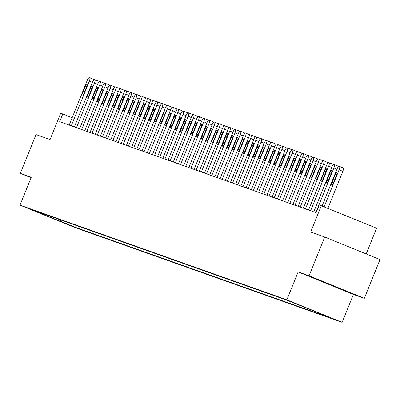 <?xml version="1.0" encoding="UTF-8"?>
<svg xmlns="http://www.w3.org/2000/svg" width="400" height="400" viewBox="0 0 400 400"><rect width="100%" height="100%" fill="white"/><g stroke="black" fill="none" stroke-linecap="round" stroke-linejoin="round"><path stroke-width="0.6" d="M321.63 281.2L341.11 289.11L321.63 281.2M287.27 300.16L297.01 304.115L287.27 300.16M366.205 253.935L376.6 228.215L319.25 204.94L316.115 212.695L59.66 121.71L62.79 113.955L60.71 113.215L50.06 139.575L36.01 134.59L20.35 173.355L31.075 177.73M364.34 298.325L380 259.56L324.73 237.025L309.07 275.79L298.14 271.91L286.865 299.82L342.135 322.36L353.41 294.45L364.34 298.325L309.07 275.79M286.865 299.82L20 205.14L75.27 227.68L342.135 322.36M36.02 211.52L26.58 207.69L36.055 211.43M65.625 221.705L66.42 223.685L75.46 227.37L327.755 316.88L318.715 313.195L318.57 312.84M66.42 223.685L37.8 212.31L43.42 214.305L44.02 214.04M318.715 313.195L324.335 315.19L286.675 300.13L34.38 210.62L43.42 214.305M321.33 205.68L310.68 232.04L324.73 237.025M20 205.14L31.275 177.23L20.35 173.355M72.135 117.765L62.79 113.955M75.46 227.37L76.23 225.465M60.39 219.845L60.8 221.69M298.14 271.91L353.41 294.45M69.175 125.085L87.21 80.45A3.345 0.885 -67.8 0 1 89.3 77.64L89.715 77.79A3.345 0.885 -67.8 0 0 89.715 77.79A3.345 0.885 -67.8 0 1 89.295 81.185L71.26 125.825M85.33 86.165A2.675 0.705 112.2 0 1 87.01 83.92A2.675 0.705 112.2 0 1 86.665 86.635L83.655 94.08A2.675 0.705 112.2 0 1 81.98 96.32A2.675 0.705 112.2 0 1 82.325 93.605L85.33 86.165L86.64 86.695M93.46 79.315L89.725 77.795L93.45 79.315A3.345 0.885 112.2 0 1 93.46 79.315A3.345 0.885 112.2 0 1 93.7 79.99M74.38 126.93L92.415 82.295A3.345 0.885 -67.8 0 1 94.5 79.49L94.92 79.635A3.345 0.885 -67.8 0 1 94.93 79.64A3.345 0.885 -67.8 0 1 94.5 83.035L76.465 127.67M90.535 88.01A2.675 0.705 112.2 0 1 92.21 85.77A2.675 0.705 112.2 0 1 91.87 88.48L88.86 95.925A2.675 0.705 112.2 0 1 87.185 98.165A2.675 0.705 112.2 0 1 87.53 95.45L90.535 88.01L91.845 88.54M94.94 79.645L98.65 81.16A3.345 0.885 112.2 0 1 98.66 81.165A3.345 0.885 112.2 0 1 98.905 81.84M79.585 128.775L97.62 84.14A3.345 0.885 -67.8 0 1 99.705 81.335L100.12 81.48A3.345 0.885 -67.8 0 0 100.12 81.48A3.345 0.885 -67.8 0 1 99.7 84.88L81.665 129.515M95.74 89.855A2.675 0.705 112.2 0 1 97.415 87.615A2.675 0.705 112.2 0 1 97.07 90.33L94.065 97.77A2.675 0.705 112.2 0 1 92.39 100.01A2.675 0.705 112.2 0 1 92.735 97.3L95.74 89.855L97.045 90.39M100.14 81.49L103.855 83.005A3.345 0.885 112.2 0 1 103.865 83.01A3.345 0.885 112.2 0 1 104.11 83.685M84.79 130.625L102.825 85.985A3.345 0.885 -67.8 0 1 104.91 83.18L105.325 83.33A3.345 0.885 -67.8 0 0 105.325 83.33A3.345 0.885 -67.8 0 1 104.905 86.725L86.87 131.36M100.945 91.7A2.675 0.705 112.2 0 1 102.62 89.46A2.675 0.705 112.2 0 1 102.275 92.175L99.27 99.615A2.675 0.705 112.2 0 1 97.59 101.86A2.675 0.705 112.2 0 1 97.935 99.145L100.945 91.7L102.25 92.235M105.345 83.335L109.06 84.85A3.345 0.885 112.2 0 1 109.07 84.855A3.345 0.885 112.2 0 1 109.31 85.53M89.995 132.47L108.03 87.835A3.345 0.885 -67.8 0 1 110.115 85.025L110.53 85.175A3.345 0.885 -67.8 0 1 110.54 85.18A3.345 0.885 -67.8 0 1 110.11 88.57L92.075 133.21M106.15 93.55A2.675 0.705 112.2 0 1 107.825 91.305A2.675 0.705 112.2 0 1 107.48 94.02L104.475 101.465A2.675 0.705 112.2 0 1 102.795 103.705A2.675 0.705 112.2 0 1 103.14 100.99L106.15 93.55L107.455 94.08M114.275 86.7L110.54 85.18L114.265 86.7A3.345 0.885 112.2 0 1 114.275 86.7A3.345 0.885 112.2 0 1 114.515 87.375M95.2 134.315L113.23 89.68A3.345 0.885 -67.8 0 1 115.32 86.875L115.735 87.02A3.345 0.885 -67.8 0 1 115.745 87.025A3.345 0.885 -67.8 0 1 115.315 90.42L97.28 135.055M111.35 95.395A2.675 0.705 112.2 0 1 113.03 93.155A2.675 0.705 112.2 0 1 112.685 95.865L109.675 103.31A2.675 0.705 112.2 0 1 108 105.55A2.675 0.705 112.2 0 1 108.345 102.835L111.35 95.395L112.66 95.925M119.48 88.55L115.745 87.025L119.47 88.545A3.345 0.885 112.2 0 1 119.48 88.55A3.345 0.885 112.2 0 1 119.72 89.225M100.4 136.165L118.435 91.525A3.345 0.885 -67.8 0 1 120.52 88.72L120.94 88.87A3.345 0.885 -67.8 0 0 120.94 88.87A3.345 0.885 -67.8 0 1 120.52 92.265L102.485 136.9M116.555 97.24A2.675 0.705 112.2 0 1 118.23 95A2.675 0.705 112.2 0 1 117.89 97.715L114.88 105.155A2.675 0.705 112.2 0 1 113.205 107.395A2.675 0.705 112.2 0 1 113.55 104.685L116.555 97.24L117.865 97.775M124.685 90.395L120.95 88.87L124.675 90.39A3.345 0.885 112.2 0 1 124.685 90.395A3.345 0.885 112.2 0 1 124.925 91.07M105.605 138.01L123.64 93.37A3.345 0.885 -67.8 0 1 125.725 90.565L126.14 90.715A3.345 0.885 -67.8 0 0 126.14 90.715A3.345 0.885 -67.8 0 1 125.72 94.11L107.69 138.745M121.76 99.085A2.675 0.705 112.2 0 1 123.435 96.845A2.675 0.705 112.2 0 1 123.09 99.56L120.085 107A2.675 0.705 112.2 0 1 118.41 109.245A2.675 0.705 112.2 0 1 118.755 106.53L121.76 99.085L123.07 99.62M129.885 92.24L126.155 90.72L129.875 92.235A3.345 0.885 112.2 0 1 129.885 92.24A3.345 0.885 112.2 0 1 130.13 92.915M110.81 139.855L128.845 95.22A3.345 0.885 -67.8 0 1 130.93 92.415L131.345 92.56A3.345 0.885 -67.8 0 1 131.355 92.565A3.345 0.885 -67.8 0 1 130.925 95.955L112.89 140.595M126.965 100.935A2.675 0.705 112.2 0 1 128.64 98.69A2.675 0.705 112.2 0 1 128.295 101.405L125.29 108.85A2.675 0.705 112.2 0 1 123.615 111.09A2.675 0.705 112.2 0 1 123.955 108.375L126.965 100.935L128.27 101.465M131.365 92.57L135.08 94.085A3.345 0.885 112.2 0 1 135.09 94.085A3.345 0.885 112.2 0 1 135.33 94.76M116.015 141.7L134.05 97.065A3.345 0.885 -67.8 0 1 136.135 94.26L136.55 94.405A3.345 0.885 -67.8 0 0 136.55 94.405A3.345 0.885 -67.8 0 1 136.13 97.805L118.095 142.44M132.17 102.78A2.675 0.705 112.2 0 1 133.845 100.54A2.675 0.705 112.2 0 1 133.5 103.25L130.495 110.695A2.675 0.705 112.2 0 1 128.815 112.935A2.675 0.705 112.2 0 1 129.16 110.22L132.17 102.78L133.475 103.315M136.57 94.415L140.285 95.93A3.345 0.885 112.2 0 1 140.295 95.935A3.345 0.885 112.2 0 1 140.535 96.61M121.22 143.55L139.255 98.91A3.345 0.885 -67.8 0 1 141.34 96.105L141.755 96.255A3.345 0.885 -67.8 0 1 141.765 96.255A3.345 0.885 -67.8 0 1 141.335 99.65L123.3 144.285M137.37 104.625A2.675 0.705 112.2 0 1 139.05 102.385A2.675 0.705 112.2 0 1 138.705 105.1L135.695 112.54A2.675 0.705 112.2 0 1 134.02 114.785A2.675 0.705 112.2 0 1 134.365 112.07L137.37 104.625L138.68 105.16M145.5 97.78L141.765 96.255L145.49 97.775A3.345 0.885 112.2 0 1 145.5 97.78A3.345 0.885 112.2 0 1 145.74 98.455M126.42 145.395L144.455 100.755A3.345 0.885 -67.8 0 1 146.54 97.95L146.96 98.1A3.345 0.885 -67.8 0 1 146.97 98.105A3.345 0.885 -67.8 0 1 146.54 101.495L128.505 146.135M142.575 106.47A2.675 0.705 112.2 0 1 144.255 104.23A2.675 0.705 112.2 0 1 143.91 106.945L140.9 114.385A2.675 0.705 112.2 0 1 139.225 116.63A2.675 0.705 112.2 0 1 139.57 113.915L142.575 106.47L143.885 107.005M150.705 99.625L146.97 98.105L150.695 99.62A3.345 0.885 112.2 0 1 150.705 99.625A3.345 0.885 112.2 0 1 150.945 100.3M131.625 147.24L149.66 102.605A3.345 0.885 -67.8 0 1 151.745 99.8L152.165 99.945A3.345 0.885 -67.8 0 0 152.165 99.945A3.345 0.885 -67.8 0 1 151.745 103.34L133.71 147.98M147.78 108.32A2.675 0.705 112.2 0 1 149.455 106.075A2.675 0.705 112.2 0 1 149.115 108.79L146.105 116.235A2.675 0.705 112.2 0 1 144.43 118.475A2.675 0.705 112.2 0 1 144.775 115.76L147.78 108.32L149.09 108.85M155.905 101.47L152.175 99.95L155.895 101.47A3.345 0.885 112.2 0 1 155.905 101.47A3.345 0.885 112.2 0 1 156.15 102.15M136.83 149.085L154.865 104.45A3.345 0.885 -67.8 0 1 156.95 101.645L157.365 101.79A3.345 0.885 -67.8 0 0 157.365 101.79A3.345 0.885 -67.8 0 1 156.945 105.19L138.91 149.825M152.985 110.165A2.675 0.705 112.2 0 1 154.66 107.925A2.675 0.705 112.2 0 1 154.315 110.635L151.31 118.08A2.675 0.705 112.2 0 1 149.635 120.32A2.675 0.705 112.2 0 1 149.975 117.605L152.985 110.165L154.29 110.7M161.11 103.32L157.375 101.795L161.1 103.315A3.345 0.885 112.2 0 1 161.11 103.32A3.345 0.885 112.2 0 1 161.355 103.995M142.035 150.935L160.07 106.295A3.345 0.885 -67.8 0 1 162.155 103.49L162.57 103.64A3.345 0.885 -67.8 0 0 162.57 103.64A3.345 0.885 -67.8 0 1 162.15 107.035L144.115 151.67M158.19 112.01A2.675 0.705 112.2 0 1 159.865 109.77A2.675 0.705 112.2 0 1 159.52 112.485L156.515 119.925A2.675 0.705 112.2 0 1 154.835 122.17A2.675 0.705 112.2 0 1 155.18 119.455L158.19 112.01L159.495 112.545M162.59 103.645L166.305 105.16A3.345 0.885 112.2 0 1 166.315 105.165A3.345 0.885 112.2 0 1 166.555 105.84M147.24 152.78L165.275 108.14A3.345 0.885 -67.8 0 1 167.36 105.335L167.775 105.485A3.345 0.885 -67.8 0 1 167.785 105.49A3.345 0.885 -67.8 0 1 167.355 108.88L149.32 153.52M163.395 113.855A2.675 0.705 112.2 0 1 165.07 111.615A2.675 0.705 112.2 0 1 164.725 114.33L161.72 121.775A2.675 0.705 112.2 0 1 160.04 124.015A2.675 0.705 112.2 0 1 160.385 121.3L163.395 113.855L164.7 114.39M167.795 105.495L171.51 107.005A3.345 0.885 112.2 0 1 171.52 107.01A3.345 0.885 112.2 0 1 171.76 107.685M152.445 154.625L170.475 109.99A3.345 0.885 -67.8 0 1 172.565 107.185L172.98 107.33A3.345 0.885 -67.8 0 1 172.99 107.335A3.345 0.885 -67.8 0 1 172.56 110.725L154.525 155.365M168.595 115.705A2.675 0.705 112.2 0 1 170.275 113.46A2.675 0.705 112.2 0 1 169.93 116.175L166.92 123.62A2.675 0.705 112.2 0 1 165.245 125.86A2.675 0.705 112.2 0 1 165.59 123.145L168.595 115.705L169.905 116.235M173 107.34L176.715 108.855A3.345 0.885 112.2 0 1 176.725 108.855A3.345 0.885 112.2 0 1 176.965 109.535M157.645 156.47L175.68 111.835A3.345 0.885 -67.8 0 1 177.765 109.03L178.185 109.175A3.345 0.885 -67.8 0 1 178.195 109.18A3.345 0.885 -67.8 0 1 177.765 112.575L159.73 157.21M173.8 117.55A2.675 0.705 112.2 0 1 175.475 115.31A2.675 0.705 112.2 0 1 175.135 118.025L172.125 125.465A2.675 0.705 112.2 0 1 170.45 127.705A2.675 0.705 112.2 0 1 170.795 124.995L173.8 117.55L175.11 118.085M181.93 110.705L178.195 109.18L181.92 110.7A3.345 0.885 112.2 0 1 181.93 110.705A3.345 0.885 112.2 0 1 182.17 111.38M162.85 158.32L180.885 113.68A3.345 0.885 -67.8 0 1 182.97 110.875L183.385 111.025A3.345 0.885 -67.8 0 1 183.395 111.025A3.345 0.885 -67.8 0 1 182.965 114.42L164.935 159.055M179.005 119.395A2.675 0.705 112.2 0 1 180.68 117.155A2.675 0.705 112.2 0 1 180.335 119.87L177.33 127.31A2.675 0.705 112.2 0 1 175.655 129.555A2.675 0.705 112.2 0 1 176 126.84L179.005 119.395L180.315 119.93M187.13 112.55L183.395 111.025L187.12 112.545A3.345 0.885 112.2 0 1 187.13 112.55A3.345 0.885 112.2 0 1 187.375 113.225M168.055 160.165L186.09 115.53A3.345 0.885 -67.8 0 1 188.175 112.72L188.59 112.87A3.345 0.885 -67.8 0 0 188.59 112.87A3.345 0.885 -67.8 0 1 188.17 116.265L170.135 160.905M184.21 121.24A2.675 0.705 112.2 0 1 185.885 119A2.675 0.705 112.2 0 1 185.54 121.715L182.535 129.16A2.675 0.705 112.2 0 1 180.86 131.4A2.675 0.705 112.2 0 1 181.2 128.685L184.21 121.24L185.515 121.775M192.335 114.395L188.6 112.875L192.325 114.39A3.345 0.885 112.2 0 1 192.335 114.395A3.345 0.885 112.2 0 1 192.575 115.07M173.26 162.01L191.295 117.375A3.345 0.885 -67.8 0 1 193.38 114.57L193.795 114.715A3.345 0.885 -67.8 0 0 193.795 114.715A3.345 0.885 -67.8 0 1 193.375 118.11L175.34 162.75M189.415 123.09A2.675 0.705 112.2 0 1 191.09 120.845A2.675 0.705 112.2 0 1 190.745 123.56L187.74 131.005A2.675 0.705 112.2 0 1 186.06 133.245A2.675 0.705 112.2 0 1 186.405 130.53L189.415 123.09L190.72 123.62M193.815 114.725L197.53 116.24A3.345 0.885 112.2 0 1 197.54 116.245A3.345 0.885 112.2 0 1 197.78 116.92M178.465 163.855L196.5 119.22A3.345 0.885 -67.8 0 1 198.585 116.415L199 116.56A3.345 0.885 -67.8 0 1 199.01 116.565A3.345 0.885 -67.8 0 1 198.58 119.96L180.545 164.595M194.615 124.935A2.675 0.705 112.2 0 1 196.295 122.695A2.675 0.705 112.2 0 1 195.95 125.41L192.94 132.85A2.675 0.705 112.2 0 1 191.265 135.09A2.675 0.705 112.2 0 1 191.61 132.38L194.615 124.935L195.925 125.47M199.02 116.57L202.735 118.085A3.345 0.885 112.2 0 1 202.745 118.09A3.345 0.885 112.2 0 1 202.985 118.765M183.665 165.705L201.7 121.065A3.345 0.885 -67.8 0 1 203.785 118.26L204.205 118.41A3.345 0.885 -67.8 0 1 204.215 118.41A3.345 0.885 -67.8 0 1 203.785 121.805L185.75 166.44M199.82 126.78A2.675 0.705 112.2 0 1 201.5 124.54A2.675 0.705 112.2 0 1 201.155 127.255L198.145 134.695A2.675 0.705 112.2 0 1 196.47 136.94A2.675 0.705 112.2 0 1 196.815 134.225L199.82 126.78L201.13 127.315M204.225 118.415L207.94 119.93A3.345 0.885 112.2 0 1 207.95 119.935A3.345 0.885 112.2 0 1 208.19 120.61M188.87 167.55L206.905 122.915A3.345 0.885 -67.8 0 1 208.99 120.105L209.41 120.255A3.345 0.885 -67.8 0 1 209.42 120.26A3.345 0.885 -67.8 0 1 208.985 123.65L190.955 168.29M205.025 128.63A2.675 0.705 112.2 0 1 206.7 126.385A2.675 0.705 112.2 0 1 206.355 129.1L203.35 136.545A2.675 0.705 112.2 0 1 201.675 138.785A2.675 0.705 112.2 0 1 202.02 136.07L205.025 128.63L206.335 129.16M209.43 120.265L213.14 121.78A3.345 0.885 112.2 0 1 213.15 121.78A3.345 0.885 112.2 0 1 213.395 122.455M194.075 169.395L212.11 124.76A3.345 0.885 -67.8 0 1 214.195 121.955L214.61 122.1A3.345 0.885 -67.8 0 1 214.62 122.105A3.345 0.885 -67.8 0 1 214.19 125.5L196.155 170.135M210.23 130.475A2.675 0.705 112.2 0 1 211.905 128.235A2.675 0.705 112.2 0 1 211.56 130.945L208.555 138.39A2.675 0.705 112.2 0 1 206.88 140.63A2.675 0.705 112.2 0 1 207.22 137.915L210.23 130.475L211.535 131.005M218.355 123.63L214.62 122.105L218.345 123.625A3.345 0.885 112.2 0 1 218.355 123.63A3.345 0.885 112.2 0 1 218.6 124.305M199.28 171.24L217.315 126.605A3.345 0.885 -67.8 0 1 219.4 123.8L219.815 123.945A3.345 0.885 -67.8 0 0 219.815 123.945A3.345 0.885 -67.8 0 1 219.395 127.345L201.36 171.98M215.435 132.32A2.675 0.705 112.2 0 1 217.11 130.08A2.675 0.705 112.2 0 1 216.765 132.795L213.76 140.235A2.675 0.705 112.2 0 1 212.08 142.475A2.675 0.705 112.2 0 1 212.425 139.765L215.435 132.32L216.74 132.855M223.56 125.475L219.825 123.95L223.55 125.47A3.345 0.885 112.2 0 1 223.56 125.475A3.345 0.885 112.2 0 1 223.8 126.15M204.485 173.09L222.52 128.45A3.345 0.885 -67.8 0 1 224.605 125.645L225.02 125.795A3.345 0.885 -67.8 0 0 225.02 125.795A3.345 0.885 -67.8 0 1 224.6 129.19L206.565 173.825M220.635 134.165A2.675 0.705 112.2 0 1 222.315 131.925A2.675 0.705 112.2 0 1 221.97 134.64L218.965 142.08A2.675 0.705 112.2 0 1 217.285 144.325A2.675 0.705 112.2 0 1 217.63 141.61L220.635 134.165L221.945 134.7M225.04 125.8L228.755 127.315A3.345 0.885 112.2 0 1 228.765 127.32A3.345 0.885 112.2 0 1 229.005 127.995M209.69 174.935L227.72 130.3A3.345 0.885 -67.8 0 1 229.81 127.49L230.225 127.64A3.345 0.885 -67.8 0 0 230.225 127.64A3.345 0.885 -67.8 0 1 229.805 131.035L211.77 175.675M225.84 136.015A2.675 0.705 112.2 0 1 227.52 133.77A2.675 0.705 112.2 0 1 227.175 136.485L224.165 143.93A2.675 0.705 112.2 0 1 222.49 146.17A2.675 0.705 112.2 0 1 222.835 143.455L225.84 136.015L227.15 136.545M230.245 127.65L233.96 129.165A3.345 0.885 112.2 0 1 233.97 129.165A3.345 0.885 112.2 0 1 234.21 129.84M214.89 176.78L232.925 132.145A3.345 0.885 -67.8 0 1 235.01 129.34L235.43 129.485A3.345 0.885 -67.8 0 1 235.44 129.49A3.345 0.885 -67.8 0 1 235.01 132.885L216.975 177.52M231.045 137.86A2.675 0.705 112.2 0 1 232.72 135.62A2.675 0.705 112.2 0 1 232.38 138.33L229.37 145.775A2.675 0.705 112.2 0 1 227.695 148.015A2.675 0.705 112.2 0 1 228.04 145.3L231.045 137.86L232.355 138.39M239.175 131.015L235.44 129.49L239.16 131.01A3.345 0.885 112.2 0 1 239.175 131.015A3.345 0.885 112.2 0 1 239.415 131.69M220.095 178.63L238.13 133.99A3.345 0.885 -67.8 0 1 240.215 131.185L240.63 131.335A3.345 0.885 -67.8 0 1 240.64 131.335A3.345 0.885 -67.8 0 1 240.21 134.73L222.175 179.365M236.25 139.705A2.675 0.705 112.2 0 1 237.925 137.465A2.675 0.705 112.2 0 1 237.58 140.18L234.575 147.62A2.675 0.705 112.2 0 1 232.9 149.86A2.675 0.705 112.2 0 1 233.245 147.15L236.25 139.705L237.555 140.24M240.65 131.34L244.365 132.855A3.345 0.885 112.2 0 1 244.375 132.86A3.345 0.885 112.2 0 1 244.62 133.535M225.3 180.475L243.335 135.835A3.345 0.885 -67.8 0 1 245.42 133.03L245.835 133.18A3.345 0.885 -67.8 0 1 245.845 133.185A3.345 0.885 -67.8 0 1 245.415 136.575L227.38 181.21M241.455 141.55A2.675 0.705 112.2 0 1 243.13 139.31A2.675 0.705 112.2 0 1 242.785 142.025L239.78 149.465A2.675 0.705 112.2 0 1 238.1 151.71A2.675 0.705 112.2 0 1 238.445 148.995L241.455 141.55L242.76 142.085M249.58 134.705L245.845 133.185L249.57 134.7A3.345 0.885 112.2 0 1 249.58 134.705A3.345 0.885 112.2 0 1 249.82 135.38M230.505 182.32L248.54 137.685A3.345 0.885 -67.8 0 1 250.625 134.88L251.04 135.025A3.345 0.885 -67.8 0 0 251.04 135.025A3.345 0.885 -67.8 0 1 250.62 138.42L232.585 183.06M246.66 143.4A2.675 0.705 112.2 0 1 248.335 141.155A2.675 0.705 112.2 0 1 247.99 143.87L244.985 151.315A2.675 0.705 112.2 0 1 243.305 153.555A2.675 0.705 112.2 0 1 243.65 150.84L246.66 143.4L247.965 143.93M254.785 136.55L251.05 135.03L254.775 136.55A3.345 0.885 112.2 0 1 254.785 136.55A3.345 0.885 112.2 0 1 255.025 137.225M235.71 184.165L253.74 139.53A3.345 0.885 -67.8 0 1 255.83 136.725L256.245 136.87A3.345 0.885 -67.8 0 0 256.245 136.87A3.345 0.885 -67.8 0 1 255.825 140.27L237.79 184.905M251.86 145.245A2.675 0.705 112.2 0 1 253.54 143.005A2.675 0.705 112.2 0 1 253.195 145.715L250.185 153.16A2.675 0.705 112.2 0 1 248.51 155.4A2.675 0.705 112.2 0 1 248.855 152.685L251.86 145.245L253.17 145.78M256.265 136.88L259.98 138.395A3.345 0.885 112.2 0 1 259.99 138.4A3.345 0.885 112.2 0 1 260.23 139.075M240.91 186.015L258.945 141.375A3.345 0.885 -67.8 0 1 261.03 138.57L261.45 138.72A3.345 0.885 -67.8 0 0 261.45 138.72A3.345 0.885 -67.8 0 1 261.03 142.115L242.995 186.75M257.065 147.09A2.675 0.705 112.2 0 1 258.745 144.85A2.675 0.705 112.2 0 1 258.4 147.565L255.39 155.005A2.675 0.705 112.2 0 1 253.715 157.25A2.675 0.705 112.2 0 1 254.06 154.535L257.065 147.09L258.375 147.625M261.47 138.725L265.185 140.24A3.345 0.885 112.2 0 1 265.195 140.245A3.345 0.885 112.2 0 1 265.435 140.92M246.115 187.86L264.15 143.22A3.345 0.885 -67.8 0 1 266.235 140.415L266.655 140.565A3.345 0.885 -67.8 0 1 266.665 140.57A3.345 0.885 -67.8 0 1 266.23 143.96L248.2 188.6M262.27 148.935A2.675 0.705 112.2 0 1 263.945 146.695A2.675 0.705 112.2 0 1 263.6 149.41L260.595 156.85A2.675 0.705 112.2 0 1 258.92 159.095A2.675 0.705 112.2 0 1 259.265 156.38L262.27 148.935L263.58 149.47M270.395 142.09L266.665 140.57L270.385 142.085A3.345 0.885 112.2 0 1 270.395 142.09A3.345 0.885 112.2 0 1 270.64 142.765M251.32 189.705L269.355 145.07A3.345 0.885 -67.8 0 1 271.44 142.265L271.855 142.41A3.345 0.885 -67.8 0 1 271.865 142.415A3.345 0.885 -67.8 0 1 271.435 145.805L253.4 190.445M267.475 150.785A2.675 0.705 112.2 0 1 269.15 148.54A2.675 0.705 112.2 0 1 268.805 151.255L265.8 158.7A2.675 0.705 112.2 0 1 264.125 160.94A2.675 0.705 112.2 0 1 264.465 158.225L267.475 150.785L268.78 151.315M275.6 143.935L271.865 142.415L275.59 143.935A3.345 0.885 112.2 0 1 275.6 143.935A3.345 0.885 112.2 0 1 275.84 144.615M256.525 191.55L274.56 146.915A3.345 0.885 -67.8 0 1 276.645 144.11L277.06 144.255A3.345 0.885 -67.8 0 1 277.07 144.26A3.345 0.885 -67.8 0 1 276.64 147.655L258.605 192.29M272.68 152.63A2.675 0.705 112.2 0 1 274.355 150.39A2.675 0.705 112.2 0 1 274.01 153.1L271.005 160.545A2.675 0.705 112.2 0 1 269.325 162.785A2.675 0.705 112.2 0 1 269.67 160.07L272.68 152.63L273.985 153.165M277.08 144.265L280.795 145.78A3.345 0.885 112.2 0 1 280.805 145.785A3.345 0.885 112.2 0 1 281.045 146.46M261.73 193.4L279.765 148.76A3.345 0.885 -67.8 0 1 281.85 145.955L282.265 146.105A3.345 0.885 -67.8 0 0 282.265 146.105A3.345 0.885 -67.8 0 1 281.845 149.5L263.81 194.135M277.88 154.475A2.675 0.705 112.2 0 1 279.56 152.235A2.675 0.705 112.2 0 1 279.215 154.95L276.21 162.39A2.675 0.705 112.2 0 1 274.53 164.635A2.675 0.705 112.2 0 1 274.875 161.92L277.88 154.475L279.19 155.01M286.01 147.63L282.275 146.105L286 147.625A3.345 0.885 112.2 0 1 286.01 147.63A3.345 0.885 112.2 0 1 286.25 148.305M266.93 195.245L284.965 150.605A3.345 0.885 -67.8 0 1 287.055 147.8L287.47 147.95A3.345 0.885 -67.8 0 0 287.47 147.95A3.345 0.885 -67.8 0 1 287.05 151.345L269.015 195.985M283.085 156.32A2.675 0.705 112.2 0 1 284.765 154.08A2.675 0.705 112.2 0 1 284.42 156.795L281.41 164.24A2.675 0.705 112.2 0 1 279.735 166.48A2.675 0.705 112.2 0 1 280.08 163.765L283.085 156.32L284.395 156.855M287.49 147.96L291.205 149.47A3.345 0.885 112.2 0 1 291.215 149.475A3.345 0.885 112.2 0 1 291.455 150.15M272.135 197.09L290.17 152.455A3.345 0.885 -67.8 0 1 292.255 149.65L292.675 149.795A3.345 0.885 -67.8 0 0 292.675 149.795A3.345 0.885 -67.8 0 1 292.255 153.19L274.22 197.83M288.29 158.17A2.675 0.705 112.2 0 1 289.965 155.925A2.675 0.705 112.2 0 1 289.625 158.64L286.615 166.085A2.675 0.705 112.2 0 1 284.94 168.325A2.675 0.705 112.2 0 1 285.285 165.61L288.29 158.17L289.6 158.7M292.695 149.805L296.405 151.32A3.345 0.885 112.2 0 1 296.415 151.32A3.345 0.885 112.2 0 1 296.66 152M277.34 198.935L295.375 154.3A3.345 0.885 -67.8 0 1 297.46 151.495L297.875 151.64A3.345 0.885 -67.8 0 0 297.875 151.64A3.345 0.885 -67.8 0 1 297.455 155.04L279.42 199.675M293.495 160.015A2.675 0.705 112.2 0 1 295.17 157.775A2.675 0.705 112.2 0 1 294.825 160.49L291.82 167.93A2.675 0.705 112.2 0 1 290.145 170.17A2.675 0.705 112.2 0 1 290.49 167.46L293.495 160.015L294.8 160.55M297.895 151.65L301.61 153.165A3.345 0.885 112.2 0 1 301.62 153.17A3.345 0.885 112.2 0 1 301.865 153.845M282.545 200.785L300.58 156.145A3.345 0.885 -67.8 0 1 302.665 153.34L303.08 153.49A3.345 0.885 -67.8 0 1 303.09 153.49A3.345 0.885 -67.8 0 1 302.66 156.885L284.625 201.52M298.7 161.86A2.675 0.705 112.2 0 1 300.375 159.62A2.675 0.705 112.2 0 1 300.03 162.335L297.025 169.775A2.675 0.705 112.2 0 1 295.345 172.02A2.675 0.705 112.2 0 1 295.69 169.305L298.7 161.86L300.005 162.395M306.825 155.015L303.09 153.49L306.815 155.01A3.345 0.885 112.2 0 1 306.825 155.015A3.345 0.885 112.2 0 1 307.065 155.69M287.75 202.63L305.785 157.995A3.345 0.885 -67.8 0 1 307.87 155.185L308.285 155.335A3.345 0.885 -67.8 0 1 308.295 155.34A3.345 0.885 -67.8 0 1 307.865 158.73L289.83 203.37M303.905 163.705A2.675 0.705 112.2 0 1 305.58 161.465A2.675 0.705 112.2 0 1 305.235 164.18L302.23 171.625A2.675 0.705 112.2 0 1 300.55 173.865A2.675 0.705 112.2 0 1 300.895 171.15L303.905 163.705L305.21 164.24M312.03 156.86L308.295 155.34L312.02 156.855A3.345 0.885 112.2 0 1 312.03 156.86A3.345 0.885 112.2 0 1 312.27 157.535M292.955 204.475L310.985 159.84A3.345 0.885 -67.8 0 1 313.075 157.035L313.49 157.18A3.345 0.885 -67.8 0 0 313.49 157.18A3.345 0.885 -67.8 0 1 313.07 160.575L295.035 205.215M309.105 165.555A2.675 0.705 112.2 0 1 310.785 163.31A2.675 0.705 112.2 0 1 310.44 166.025L307.43 173.47A2.675 0.705 112.2 0 1 305.755 175.71A2.675 0.705 112.2 0 1 306.1 172.995L309.105 165.555L310.415 166.085M313.51 157.19L317.225 158.705A3.345 0.885 112.2 0 1 317.235 158.71A3.345 0.885 112.2 0 1 317.475 159.385M298.155 206.32L316.19 161.685A3.345 0.885 -67.8 0 1 318.275 158.88L318.695 159.025A3.345 0.885 -67.8 0 0 318.695 159.025A3.345 0.885 -67.8 0 1 318.275 162.425L300.24 207.06M314.31 167.4A2.675 0.705 112.2 0 1 315.985 165.16A2.675 0.705 112.2 0 1 315.645 167.875L312.635 175.315A2.675 0.705 112.2 0 1 310.96 177.555A2.675 0.705 112.2 0 1 311.305 174.845L314.31 167.4L315.62 167.935M318.715 159.035L322.43 160.55A3.345 0.885 112.2 0 1 322.44 160.555A3.345 0.885 112.2 0 1 322.68 161.23M303.36 208.17L321.395 163.53A3.345 0.885 -67.8 0 1 323.48 160.725L323.895 160.875A3.345 0.885 -67.8 0 0 323.895 160.875A3.345 0.885 -67.8 0 1 323.475 164.27L305.445 208.905M319.515 169.245A2.675 0.705 112.2 0 1 321.19 167.005A2.675 0.705 112.2 0 1 320.845 169.72L317.84 177.16A2.675 0.705 112.2 0 1 316.165 179.405A2.675 0.705 112.2 0 1 316.51 176.69L319.515 169.245L320.825 169.78M323.915 160.88L327.63 162.395A3.345 0.885 112.2 0 1 327.64 162.4A3.345 0.885 112.2 0 1 327.885 163.075M308.565 210.015L326.6 165.38A3.345 0.885 -67.8 0 1 328.685 162.57L329.1 162.72A3.345 0.885 -67.8 0 0 329.1 162.72A3.345 0.885 -67.8 0 1 328.68 166.115L310.645 210.755M324.72 171.095A2.675 0.705 112.2 0 1 326.395 168.85A2.675 0.705 112.2 0 1 326.05 171.565L323.045 179.01A2.675 0.705 112.2 0 1 321.37 181.25A2.675 0.705 112.2 0 1 321.71 178.535L324.72 171.095L326.025 171.625M329.12 162.73L332.835 164.245A3.345 0.885 112.2 0 1 332.845 164.245A3.345 0.885 112.2 0 1 333.085 164.92M313.77 211.86L331.805 167.225A3.345 0.885 -67.8 0 1 333.89 164.42L334.305 164.565A3.345 0.885 -67.8 0 1 334.315 164.57A3.345 0.885 -67.8 0 1 333.885 167.965L315.85 212.6M329.925 172.94A2.675 0.705 112.2 0 1 331.6 170.7A2.675 0.705 112.2 0 1 331.255 173.41L328.25 180.855A2.675 0.705 112.2 0 1 326.57 183.095A2.675 0.705 112.2 0 1 326.915 180.38L329.925 172.94L331.23 173.47M338.05 166.095L334.315 164.57L338.04 166.09A3.345 0.885 112.2 0 1 338.05 166.095A3.345 0.885 112.2 0 1 338.29 166.77M322.09 205.99L337.01 169.07A3.345 0.885 -67.8 0 1 339.095 166.265L339.51 166.41A3.345 0.885 -67.8 0 1 339.52 166.415A3.345 0.885 -67.8 0 1 339.09 169.81L324.135 206.825M327.87 208.345L342.825 171.33L339.09 169.81M335.125 174.785A2.675 0.705 112.2 0 1 336.805 172.545A2.675 0.705 112.2 0 1 336.46 175.26L333.45 182.7A2.675 0.705 112.2 0 1 331.775 184.94A2.675 0.705 112.2 0 1 332.12 182.23L335.125 174.785L336.435 175.32M343.255 167.94L339.52 166.415L343.245 167.935A3.345 0.885 112.2 0 1 343.255 167.94A3.345 0.885 112.2 0 1 342.825 171.33M92.36 82.435L89.295 81.185M82.325 93.605L83.63 94.14M97.565 84.28L94.5 83.035M87.53 95.45L88.835 95.985M102.765 86.13L99.7 84.88M92.735 97.3L94.04 97.83M107.97 87.975L104.905 86.725M97.935 99.145L99.245 99.675M113.175 89.82L110.11 88.57M103.14 100.99L104.45 101.525M118.38 91.67L115.315 90.42M108.345 102.835L109.65 103.37M123.585 93.515L120.52 92.265M113.55 104.685L114.855 105.215M128.785 95.36L125.72 94.11M118.755 106.53L120.06 107.065M133.99 97.205L130.925 95.955M123.955 108.375L125.265 108.91M139.195 99.055L136.13 97.805M129.16 110.22L130.47 110.755M144.4 100.9L141.335 99.65M134.365 112.07L135.675 112.6M149.605 102.745L146.54 101.495M139.57 113.915L140.875 114.45M154.81 104.59L151.745 103.34M144.775 115.76L146.08 116.295M160.01 106.44L156.945 105.19M149.975 117.605L151.285 118.14M165.215 108.285L162.15 107.035M155.18 119.455L156.49 119.985M170.42 110.13L167.355 108.88M160.385 121.3L161.695 121.835M175.625 111.975L172.56 110.725M165.59 123.145L166.895 123.68M180.83 113.825L177.765 112.575M170.795 124.995L172.1 125.525M186.03 115.67L182.965 114.42M176 126.84L177.305 127.37M191.235 117.515L188.17 116.265M181.2 128.685L182.51 129.22M196.44 119.36L193.375 118.11M186.405 130.53L187.715 131.065M201.645 121.21L198.58 119.96M191.61 132.38L192.92 132.91M206.85 123.055L203.785 121.805M196.815 134.225L198.12 134.755M212.05 124.9L208.985 123.65M202.02 136.07L203.325 136.605M217.255 126.745L214.19 125.5M207.22 137.915L208.53 138.45M222.46 128.595L219.395 127.345M212.425 139.765L213.735 140.295M227.665 130.44L224.6 129.19M217.63 141.61L218.94 142.14M232.87 132.285L229.805 131.035M222.835 143.455L224.14 143.99M238.075 134.135L235.01 132.885M228.04 145.3L229.345 145.835M243.275 135.98L240.21 134.73M233.245 147.15L234.55 147.68M248.48 137.825L245.415 136.575M238.445 148.995L239.755 149.53M253.685 139.67L250.62 138.42M243.65 150.84L244.96 151.375M258.89 141.52L255.825 140.27M248.855 152.685L250.16 153.22M264.095 143.365L261.03 142.115M254.06 154.535L255.365 155.065M269.295 145.21L266.23 143.96M259.265 156.38L260.57 156.915M274.5 147.055L271.435 145.805M264.465 158.225L265.775 158.76M279.705 148.905L276.64 147.655M269.67 160.07L270.98 160.605M284.91 150.75L281.845 149.5M274.875 161.92L276.185 162.45M290.115 152.595L287.05 151.345M280.08 163.765L281.385 164.3M295.32 154.44L292.255 153.19M285.285 165.61L286.59 166.145M300.52 156.29L297.455 155.04M290.49 167.46L291.795 167.99M305.725 158.135L302.66 156.885M295.69 169.305L297 169.835M310.93 159.98L307.865 158.73M300.895 171.15L302.205 171.685M316.135 161.825L313.07 160.575M306.1 172.995L307.405 173.53M321.34 163.675L318.275 162.425M311.305 174.845L312.61 175.375M326.54 165.52L323.475 164.27M316.51 176.69L317.815 177.22M331.745 167.365L328.68 166.115M321.71 178.535L323.02 179.07M336.95 169.21L333.885 167.965M326.915 180.38L328.225 180.915M332.12 182.23L333.43 182.76M98.66 81.165L94.93 79.64M103.865 83.01L100.13 81.485M109.07 84.855L105.335 83.335M135.09 94.085L131.355 92.565M140.295 95.935L136.56 94.41M166.315 105.165L162.58 103.64M171.52 107.01L167.785 105.49M176.725 108.855L172.99 107.335M197.54 116.245L193.805 114.72M202.745 118.09L199.01 116.565M207.95 119.935L204.215 118.41M213.15 121.78L209.42 120.26M228.765 127.32L225.03 125.8M233.97 129.165L230.235 127.645M244.375 132.86L240.64 131.335M259.99 138.4L256.255 136.875M265.195 140.245L261.46 138.72M280.805 145.785L277.07 144.26M291.215 149.475L287.48 147.955M296.415 151.32L292.685 149.8M301.62 153.17L297.885 151.645M317.235 158.71L313.5 157.185M322.44 160.555L318.705 159.03M327.64 162.4L323.905 160.875M332.845 164.245L329.11 162.725"/></g></svg>

